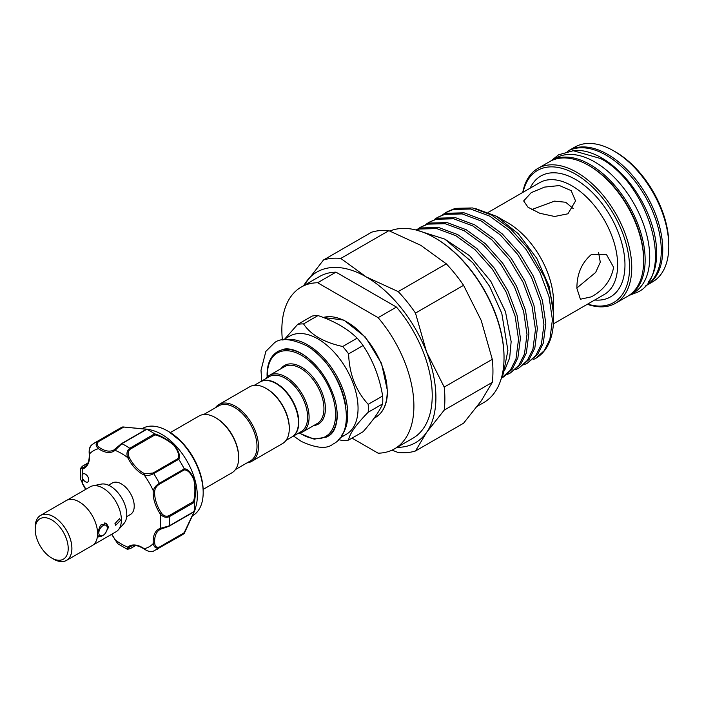 <?xml version="1.0" encoding="UTF-8"?>
<svg xmlns="http://www.w3.org/2000/svg" width="704" height="704" viewBox="0 0 704 704"><rect width="100%" height="100%" fill="white"/><g stroke="black" fill="none" stroke-linecap="round" stroke-linejoin="round"><path stroke-width="1.06" d="M645.075 286.22L645.163 286.167A77.801 44.924 -120 0 0 657.096 223.819A77.801 44.924 -120 0 0 606.267 155.258A77.801 44.924 -120 0 0 567.362 151.404L567.266 151.457M648.173 282.234A77.801 44.924 -120 0 0 649.871 218.61A77.801 44.924 -120 0 0 601.682 157.907A77.801 44.924 -120 0 0 572.273 150.762M104.438 522.984A7.524 4.338 -60 0 1 105.714 523.336A7.524 4.338 -60 0 1 107.272 526.777L107.272 528.053A5.966 3.441 120 0 0 103.057 525.615A5.966 3.441 120 0 0 98.833 532.919A5.966 3.441 120 0 0 103.057 535.357A5.966 3.441 120 0 0 107.272 528.053M53.539 559.073L51.709 558.017A23.338 13.473 -120 0 0 68.209 548.486A23.338 13.473 -120 0 0 51.709 519.895A23.338 13.473 -120 0 0 35.2 529.426A23.338 13.473 -120 0 0 51.709 558.017L53.539 559.073A25.934 14.978 60 0 0 71.878 548.486A25.934 14.978 60 0 0 53.539 516.718A25.934 14.978 60 0 0 35.2 527.314L35.2 529.426M52.378 558.404A25.986 15.004 -120 0 0 53.539 559.117A25.986 15.004 -120 0 0 66.528 560.402L92.206 545.582A25.986 15.004 -120 0 0 96.193 524.753A25.986 15.004 -120 0 0 79.209 501.855A25.986 15.004 -120 0 0 66.22 500.57L40.542 515.39A25.986 15.004 -120 0 0 35.2 528.651M66.528 560.402A25.986 15.004 -120 0 0 70.514 539.581A25.986 15.004 -120 0 0 53.539 516.683A25.986 15.004 -120 0 0 40.542 515.39M114.972 523.609L119.566 518.584L120.472 520.432L115.676 525.325L114.972 523.609M97.574 532.919L100.478 525.114L106.524 523.512L108.557 527.314L104.447 534.714L98.745 536.985L97.574 534.38M67.065 500.139L90.086 486.851A25.934 14.978 60 0 1 92.778 485.839L101.218 484.123A23.153 13.367 60 0 1 110.387 486.174A23.153 13.367 60 0 1 124.854 504.566A23.153 13.367 60 0 1 123.948 523.503L118.246 529.945A25.934 14.978 60 0 1 116.019 531.775L92.998 545.063M92.778 485.839A25.934 14.978 60 0 1 103.057 488.136A25.934 14.978 60 0 1 119.249 508.737A25.934 14.978 60 0 1 118.246 529.945M108.495 485.206L112.314 483.006A18.154 10.481 60 0 1 121.396 483.903A18.154 10.481 60 0 1 133.25 499.902A18.154 10.481 60 0 1 130.469 514.448L126.65 516.648M114.972 539.669L117.946 543.858L127.292 549.278L130.205 548.671A1.038 0.598 60 0 1 129.967 548.724M84.181 480.762A4.664 2.693 -120 0 0 87.78 482.011A4.664 2.693 -120 0 0 86.715 475.182A4.664 2.693 -120 0 0 83.116 473.933A4.664 2.693 -120 0 0 82.148 476.062A4.664 2.693 -120 0 0 84.181 480.762M192.298 515.882L192.764 515.618A50.31 29.049 -120 0 0 203.183 492.58A50.31 29.049 -120 0 0 181.218 441.945A50.31 29.049 -120 0 0 167.605 430.962A50.31 29.049 -120 0 0 142.446 428.472L141.988 428.736M149.679 429.59L153.27 430.646A50.31 29.049 60 0 1 175.349 445.333A50.31 29.049 60 0 1 196.293 505.155L194.163 511.887L184.307 533.342M89.408 453.209A1.038 0.537 -5 0 0 89.206 453.561A1.038 0.537 -5 0 0 89.505 453.895C88.739 450.032 89.654 446.917 92.259 444.567A61.723 35.64 60 0 1 94.934 442.728L119.874 428.331A61.723 35.64 60 0 1 122.734 426.958L146.432 429.132C150.7 429.748 150.85 429.818 146.854 429.343A61.723 35.64 60 0 1 154.607 433.822C161.154 435.776 167.754 439.595 174.407 445.28C179.054 451.537 180.488 456.201 178.737 459.29A61.723 35.64 60 0 1 184.21 468.785C187.774 468.82 191.092 472.384 194.172 479.503C195.782 488.145 195.791 495.783 194.207 502.41A61.723 35.64 60 0 1 194.207 511.359L195.404 508.834M184.21 533.447L159.324 547.8C156.094 548.821 154.079 547.404 153.278 543.55A1.038 0.537 -5 0 0 154.739 543.462C155.162 546.674 156.728 547.862 159.447 547.034L184.149 532.77L193.89 512.186C195.325 508.517 195.202 508.464 193.53 512.037L194.207 511.359C195.782 507.681 195.782 507.822 194.19 511.799L184.21 533.447A61.723 35.64 60 0 1 181.597 535.242L153.129 551.32C151.017 552.209 148.104 551.496 144.408 549.182A1.038 0.537 125 0 0 144.822 549.182M215.838 417.842A31.768 18.339 60 0 1 216.198 418.044A31.768 18.339 60 0 1 238.665 456.958L238.665 457.802A32.806 18.938 60 0 1 231.871 472.824L203.148 489.403M170.342 432.582L199.065 415.994A32.806 18.938 60 0 1 215.468 417.622A32.806 18.938 60 0 1 238.665 457.802M286.062 440.334L291.87 436.982A31.768 18.339 -120 0 0 298.452 422.435A31.768 18.339 -120 0 0 284.583 390.465A31.768 18.339 -120 0 0 260.102 381.955L254.294 385.308M266.455 388.617A31.768 18.339 -120 0 1 266.816 388.819A31.768 18.339 -120 0 1 289.282 427.733L289.282 428.578A32.806 18.938 -120 0 0 266.086 388.397A32.806 18.938 -120 0 0 249.682 386.778L218.874 404.562A32.806 18.938 -120 0 0 215.301 407.827M247.069 462.854A32.806 18.938 -120 0 0 251.68 461.384L282.489 443.599A32.806 18.938 -120 0 0 289.282 428.578M251.68 461.384A32.806 18.938 -120 0 0 258.474 446.371A32.806 18.938 -120 0 0 244.156 413.354A32.806 18.938 -120 0 0 218.874 404.562M235.444 469.559L250.422 460.909A31.768 18.339 -120 0 0 257.004 446.371A31.768 18.339 -120 0 0 243.135 414.392A31.768 18.339 -120 0 0 218.654 405.882L203.676 414.533M260.286 381.85A31.768 18.339 60 0 1 260.471 381.744A31.768 18.339 60 0 1 284.953 390.254A31.768 18.339 60 0 1 298.822 422.224A31.768 18.339 60 0 1 292.239 436.77A31.768 18.339 60 0 1 292.054 436.876M348.621 440.079L363.079 431.737C372.962 420.543 379.482 411.259 382.65 403.894A63.932 36.907 -120 0 0 382.782 400.013A63.932 36.907 -120 0 0 382.65 395.982L368.192 404.325A63.932 36.907 60 0 1 368.324 408.355A63.932 36.907 60 0 1 368.192 412.236C355.837 424.864 349.316 434.148 348.621 440.079A63.932 36.907 60 0 1 342.69 440.607L338.554 439.604M283.202 339.865L289.652 336.151A56.663 32.718 60 0 1 333.318 351.331A56.663 32.718 60 0 1 358.054 408.355A56.663 32.718 60 0 1 346.315 434.298L339.874 438.02M265.91 378.602A32.806 18.938 60 0 1 269.482 375.338A32.806 18.938 60 0 1 294.765 384.129A32.806 18.938 60 0 1 309.091 417.146A32.806 18.938 60 0 1 302.289 432.168A32.806 18.938 60 0 1 297.678 433.629M260.471 381.744L269.271 376.658A31.768 18.339 60 0 1 293.753 385.176A31.768 18.339 60 0 1 307.622 417.146A31.768 18.339 60 0 1 301.039 431.693L292.239 436.77M628.285 295.891A77.801 44.924 -120 0 0 629.033 295.486L633.618 292.838A77.801 44.924 -120 0 0 645.542 230.49A77.801 44.924 -120 0 0 594.713 161.929A77.801 44.924 -120 0 0 555.808 158.074L551.223 160.723A77.801 44.924 -120 0 0 550.502 161.154M629.033 295.486A77.801 44.924 -120 0 0 640.957 233.138A77.801 44.924 -120 0 0 590.128 164.578A77.801 44.924 -120 0 0 551.223 160.723M388.863 230.674L340.78 258.438A106.594 61.538 -120 0 0 323.506 259.978L371.589 232.214A106.594 61.538 60 0 1 388.863 230.674L420.86 245.362L446.292 263.833A106.594 61.538 60 0 1 463.575 285.322L481.21 320.434L492.29 359.339A106.594 61.538 60 0 1 492.95 371.237A106.594 61.538 60 0 1 492.29 382.369L444.206 410.133A106.594 61.538 -120 0 0 444.866 399.001A106.594 61.538 -120 0 0 444.206 387.094L426.562 351.982A98.551 56.901 60 0 1 426.562 432.458A98.551 56.901 60 0 1 397.118 447.339M435.169 238.058A96.87 55.924 60 0 1 435.53 238.269A96.87 55.924 60 0 1 504.029 356.902L504.029 357.746A97.9 56.522 -120 0 0 434.799 237.838A97.9 56.522 -120 0 0 389.84 231.035M587.655 304.093A76.252 44.026 -120 0 0 629.552 267.59A76.252 44.026 -120 0 0 581.689 178.094A76.252 44.026 -120 0 0 523.081 192.245M522.755 192.43A77.801 44.924 60 0 1 537.838 168.45A77.801 44.924 60 0 1 597.793 189.297A77.801 44.924 60 0 1 631.752 267.59A77.801 44.924 60 0 1 615.639 303.213A77.801 44.924 60 0 1 587.33 304.286M588.658 165.422L589.758 166.056A76.252 44.026 60 0 1 643.676 259.442L643.676 260.709A77.801 44.924 -120 0 0 588.658 165.422A77.801 44.924 -120 0 0 549.762 161.568L537.838 168.45M568.102 150.99A77.801 44.924 60 0 1 568.832 150.559A77.801 44.924 60 0 1 628.786 171.398A77.801 44.924 60 0 1 662.746 249.7A77.801 44.924 60 0 1 646.633 285.314A77.801 44.924 60 0 1 645.894 285.727M613.782 150.92L615.622 151.976A75.214 43.419 60 0 1 668.8 244.086L668.8 246.206A77.801 44.924 -120 0 0 613.782 150.92A77.801 44.924 -120 0 0 574.886 147.066L568.832 150.559M567.934 213.796L554.62 216.48L539.757 213.259L528.018 207.24L523.662 200.939L531.256 192.623L544.588 187.097L559.469 185.557L571.182 190.634L575.538 200.939L567.934 213.796M496.452 216.269L507.883 222.86A64.574 37.286 60 0 1 553.538 301.954L553.538 313.597L549.173 286.352L536.8 258.377L518.311 233.772L496.452 216.269L475.649 208.613M576.919 288.455C576.77 274.217 581.601 262.882 591.422 254.47L606.346 254.32L613.598 267.274C611.283 280.069 603.891 289.916 591.422 296.824L580.413 299.235L576.919 288.455M445.245 239.378L469.559 255.702L490.82 281.292L505.49 311.67L511.148 341.651L509.678 357.817L504.451 370.806M533.421 359.515L535.744 358.327L544.262 350.654L549.868 339.398L552.411 319.757L549.023 296.701L540.003 272.501L526.187 249.559L508.895 230.138L489.773 216.163L470.65 209.026L453.35 209.458L445.922 212.529L442.754 214.641M447.806 211.446L455.242 208.366L472.534 207.944L491.656 215.072L510.778 229.046L528.079 248.468L544.342 276.76A85.589 49.412 60 0 1 553.538 319.106A85.589 49.412 60 0 1 535.814 358.283A85.589 49.412 60 0 1 535.779 358.301M501.362 378.162L510.382 370.207L515.988 358.952L518.531 339.319L515.143 316.254L506.123 292.054L492.316 269.113L475.024 249.691L455.893 235.717L436.77 228.589L419.478 229.02L416.284 230.067M415.888 229.962L421.362 227.929L438.654 227.498L457.785 234.634L476.907 248.6L494.199 268.022L508.015 290.972L517.035 315.172L520.414 338.228L517.88 357.87L512.274 369.116L503.756 376.79M506.906 374.66L510.338 372.997L518.857 365.314L524.462 354.068L526.997 334.426L523.618 311.37L514.598 287.17L500.782 264.22L483.49 244.798L464.367 230.833L445.236 223.696L427.944 224.127L420.517 227.198L417.34 229.31M420.517 227.198L429.836 223.036L447.128 222.605L466.25 229.742L485.373 243.716L502.665 263.138L516.481 286.079L525.501 310.279L528.889 333.335L526.346 352.977L520.74 364.232L510.338 372.997M515.381 369.767L518.804 368.104L527.322 360.43L532.928 349.175L535.471 329.534L532.083 306.478L523.063 282.278L509.256 259.336L491.955 239.914L472.833 225.94L453.71 218.812L436.418 219.234L428.982 222.314L425.814 224.418M428.982 222.314L438.302 218.152L455.594 217.721L474.716 224.849L493.847 238.823L511.139 258.245L524.946 281.186L533.966 305.386L537.354 328.451L534.82 348.084L529.214 359.339L518.804 368.104M523.846 364.883L527.278 363.211L535.797 355.538L541.402 344.291L543.937 324.65L540.549 301.585L531.529 277.394L517.722 254.443L500.43 235.022L481.307 221.047L462.176 213.919L444.884 214.35L437.457 217.422L434.28 219.525M437.457 217.422L446.767 213.259L464.068 212.828L483.19 219.965L502.313 233.93L519.605 253.352L533.421 276.302L542.441 300.502L545.82 323.558L543.286 343.2L537.68 354.446L527.27 363.211M553.52 315.445L553.538 313.597M544.342 276.76C550.422 291.245 553.494 304.753 553.538 317.293L553.538 319.106M573.329 208.657L565.708 202.259L554.523 201.133L531.819 209.546M576.928 287.945L595.646 272.457L600.292 262.214L598.567 252.375M303.758 285.63A98.551 56.901 60 0 1 305.862 282.304A98.551 56.901 60 0 1 366.212 276.91A98.551 56.901 60 0 1 426.562 351.982L415.483 313.086A106.594 61.538 -120 0 0 398.209 291.597L366.212 276.91L340.78 258.438M282.401 339.988A93.368 53.909 60 0 1 301.189 287.109L319.528 276.522A93.368 53.909 60 0 1 335.966 272.158L396.458 307.076A93.368 53.909 60 0 1 412.896 438.231L394.557 448.826A93.368 53.909 60 0 1 378.118 453.191L352.018 438.117M646.633 285.314L652.687 281.82A77.801 44.924 -120 0 0 668.8 246.206M615.639 303.213L627.563 296.331A77.801 44.924 -120 0 0 643.676 260.709M477.286 406.296L483.754 402.565A97.9 56.522 -120 0 0 504.029 357.746M492.29 382.369L481.21 400.902L463.575 423.227L415.483 450.982L426.562 432.458L444.206 410.133M444.206 387.094L492.29 359.339M463.575 285.322L415.483 313.086M398.209 291.597L446.292 263.833M323.506 259.978L303.468 285.798M391.987 450.146L398.209 452.531A106.594 61.538 -120 0 0 415.483 450.982M396.458 307.076L378.118 317.662L317.627 282.744L335.966 272.158M301.189 287.109A93.368 53.909 60 0 1 317.627 282.744M378.118 317.662A93.368 53.909 60 0 1 394.557 448.826M382.65 395.982C379.553 377.3 373.032 360.483 363.079 345.541A63.932 36.907 -120 0 0 357.148 338.158C347.503 328.671 334.462 321.138 318.006 315.559A63.932 36.907 -120 0 0 312.074 316.087L297.616 324.438A63.932 36.907 60 0 1 303.547 323.91C310.737 334.805 323.787 342.338 342.69 346.509A63.932 36.907 60 0 1 348.621 353.883C349.281 374.026 355.802 390.834 368.192 404.325M284.838 338.923L297.616 324.438M368.192 412.236L382.65 403.894M357.148 338.158L342.69 346.509M303.547 323.91L318.006 315.559M348.621 353.883L363.079 345.541M122.874 426.932L149.644 429.572L146.766 429.308L121.836 443.705L115.025 450.331A1.038 0.845 -130.4 0 1 115.183 449.046L121.238 443.854A1.038 0.598 60 0 1 121.387 443.687L121.387 443.687A1.038 0.598 60 0 1 121.836 443.705A61.723 35.64 60 0 1 129.747 448.281L154.607 433.822M87.815 463.144L82.755 466.074C80.74 467.65 80.802 468.178 82.94 467.658A1.038 0.845 70.4 0 0 82.667 469.014L80.564 468.336L80.582 479.134L82.667 483.727L80.582 479.134M82.94 467.658A25.414 14.678 -120 0 0 84.348 467.016C87.965 464.895 89.584 460.416 89.206 453.561C88.889 449.407 89.725 446.53 91.722 444.937L94.934 442.728A61.723 35.64 60 0 1 97.856 441.329L122.734 426.958M178.737 459.29L153.727 473.59C150.392 475.402 147.233 475.904 144.267 475.112A26.453 15.277 60 0 1 127.767 457.688A55.502 32.041 -120 0 0 115.025 450.331A26.453 15.277 60 0 1 98.516 448.694C95.577 446.072 95.357 443.626 97.856 441.329A1.038 0.598 60 0 1 98.586 441.61C96.501 443.546 96.747 445.5 99.326 447.471A25.414 14.678 -120 0 0 113.916 449.935A25.414 14.678 -120 0 0 115.007 449.187M127.292 549.27L127.767 547.114A1.038 0.845 49.6 0 0 129.07 547.554C127.547 549.146 127.978 549.463 130.354 548.513L135.414 545.591M111.76 534.23A26.453 15.277 60 0 1 115.025 539.757A55.502 32.041 -120 0 0 127.767 547.114A26.453 15.277 60 0 1 144.267 548.75C147.242 551.355 150.392 552.112 153.727 551.03M194.207 502.41L169.259 516.71C165.818 518.012 162.774 517.009 160.116 513.726L161.313 512.908C163.407 515.874 165.915 516.824 168.837 515.768L193.53 501.503C195.21 495.255 195.325 488.004 193.873 479.758C190.881 473.088 187.642 469.814 184.149 469.929L184.21 468.785M129.07 547.554A25.414 14.678 -120 0 1 130.328 546.665C133.971 544.579 138.662 545.424 144.408 549.182A1.038 0.537 125 0 1 144.267 548.75A55.502 32.041 -120 0 0 153.278 543.55A26.453 15.277 60 0 1 160.116 528.44L169.259 525.844L194.19 511.447M161.093 529.021A25.414 14.678 -120 0 0 159.905 529.584L161.198 528.994A1.038 0.845 70.4 0 1 160.116 528.44A55.502 32.041 -120 0 0 160.116 513.726A26.453 15.277 60 0 1 153.278 490.714C154.079 487.749 156.094 485.267 159.324 483.287L184.263 468.89M184.149 469.929L159.447 484.194C156.728 485.91 155.162 488.11 154.739 490.802A1.038 0.66 5.5 0 1 153.278 490.714A55.502 32.041 -120 0 0 144.267 475.112A1.038 0.66 -65.5 0 1 144.927 473.801L153.006 473.026L177.707 458.77C179.573 455.805 178.341 451.343 174.002 445.386C167.614 440.044 161.304 436.533 155.047 434.852L154.686 433.884M155.047 434.852L130.354 449.117C127.978 451.114 127.547 453.763 129.07 457.063A25.414 14.678 -120 0 0 144.927 473.801M129.07 457.063L127.767 457.688C126.236 453.737 126.905 450.604 129.747 448.281A1.038 0.598 60 0 1 130.354 449.117M168.837 526.293L161.313 528.942A1.038 0.845 70.4 0 1 161.198 528.994L169.048 526.249A1.038 0.598 60 0 1 168.837 526.293M121.598 443.643L145.939 429.59C149.882 429.933 149.882 429.801 145.93 429.202L122.786 426.941L123.279 427.346L98.586 441.61M193.53 501.503L194.19 502.313M184.149 532.77L184.263 533.403L184.149 532.77M145.939 429.59L146.766 429.308M85.826 489.315A26.453 15.277 60 0 0 82.667 483.727A55.502 32.041 -120 0 1 82.148 476.062A55.502 32.041 -120 0 1 82.667 469.014A26.453 15.277 60 0 0 89.505 453.895A55.502 32.041 -120 0 1 98.516 448.694A1.038 0.537 -55 0 1 99.326 447.471M177.707 458.77L178.666 459.193M103.057 535.357L101.957 535.99A7.524 4.338 -60 0 1 98.19 536.369A7.524 4.338 -60 0 1 98.085 536.298L98.19 536.369M168.854 431.684L182.028 442.314C195.457 457.318 202.506 473.59 203.183 491.137A48.541 28.028 -120 0 0 181.993 442.288A48.541 28.028 -120 0 0 168.854 431.684L167.605 430.962M323.189 317.442L343.851 320.082L365.385 337.084L381.533 363.361L387.517 391.098C387.376 403.814 383.363 412.606 375.47 417.463A56.663 32.718 -120 0 0 387.209 391.521A56.663 32.718 -120 0 0 365.13 337.427A56.663 32.718 -120 0 0 323.224 317.46M286.528 339.645A56.663 32.718 60 0 1 327.166 361.935A56.663 32.718 60 0 1 347.785 414.286A56.663 32.718 60 0 1 341.722 435.248M299.904 433.189A48.242 27.852 -120 0 0 335.588 414.445A48.242 27.852 -120 0 0 301.479 355.362A48.242 27.852 -120 0 0 267.37 375.056A48.242 27.852 -120 0 0 267.406 376.895M336.512 407.035A49.28 28.45 60 0 1 337.058 414.445A49.28 28.45 60 0 1 326.85 436.999L314.204 439.173L299.534 433.294M302.289 432.168L317.143 423.588A32.806 18.938 -120 0 0 323.946 408.566A32.806 18.938 -120 0 0 309.619 375.549A32.806 18.938 -120 0 0 284.337 366.766L269.482 375.338M280.914 368.738A33.845 19.545 60 0 1 307.824 371.774A33.845 19.545 60 0 1 325.406 408.566A33.845 19.545 60 0 1 313.72 425.568M553.397 323.875L604.261 294.51A64.574 37.286 -120 0 0 617.637 264.95A64.574 37.286 -120 0 0 589.45 199.962A64.574 37.286 -120 0 0 539.686 182.662L488.418 212.256M530.156 188.162A69.766 40.278 60 0 1 585.376 186.243A69.766 40.278 60 0 1 624.967 264.95A69.766 40.278 60 0 1 594.73 300.01M267.133 377.159L267.062 374.634C267.186 363.554 270.688 355.898 277.57 351.657A49.28 28.45 60 0 1 308.352 358.274M345.91 407.546A55.634 32.12 -120 0 0 312.62 349.879M159.447 547.034A1.038 0.598 60 0 1 159.324 547.8A61.723 35.64 60 0 1 156.658 549.639M168.837 515.768A1.038 0.598 60 0 1 169.259 516.71A61.723 35.64 60 0 1 169.259 525.844A1.038 0.598 60 0 1 169.048 526.249L193.838 511.931M153.006 473.026A1.038 0.598 60 0 1 153.727 473.59A61.723 35.64 60 0 1 159.324 483.287A1.038 0.598 60 0 1 159.447 484.194M154.739 490.802A25.414 14.678 -120 0 0 161.313 512.908M159.905 529.584A25.414 14.678 -120 0 0 154.739 543.462M193.53 512.037L169.198 526.082M130.354 548.513A1.038 0.598 60 0 1 130.205 548.671L135.529 545.6M551.32 160.662L558.571 154.801L573.25 150.718L600.503 158.506C648.578 183.515 675.189 274.498 637.824 292.081L629.121 295.425M416.416 230.094L444.796 239.114L472.833 262.777L489.562 286.255L501.802 313.377L507.901 350.451L503.342 373.718L501.538 377.546M261.747 381.005L260.999 370.304L265.866 351.393L274.463 342.786C280.553 337.726 291.078 338.615 306.02 345.462C341.211 363.968 361.187 430.206 332.966 444.127C326.876 449.196 316.351 448.307 301.409 441.461L293.524 436.031M279.074 350.786L284.618 348.999C289.406 348.392 295.002 349.879 301.409 353.452C316.694 363.079 327.712 377.951 334.444 398.094C336.767 405.97 337.621 413.116 337.014 419.514C335.966 428.006 333.08 433.55 328.354 436.137M105.714 523.336L105.195 523.037M111.593 534.327L117.946 543.858M203.183 491.137L203.183 492.58M216.198 418.044L215.468 417.622M374.009 418.308L375.47 417.463M435.53 238.269L434.799 237.838M445.922 212.529L447.814 211.446M501.864 377.881L503.756 376.798M266.816 388.819L266.086 388.397M194.163 511.553L194.911 509.379M82.535 483.868L85.659 489.412M80.564 468.336L82.535 466.118L87.868 463.038M113.916 449.935L121.387 443.687L146.177 429.378M148.922 429.73L146.67 429.29"/></g></svg>

